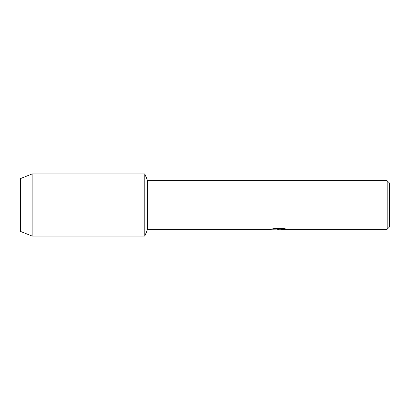 <?xml version="1.0" encoding="UTF-8"?>
<svg xmlns="http://www.w3.org/2000/svg" width="410" height="410" viewBox="0 0 410 410"><rect width="100%" height="100%" fill="white"/><g stroke="black" fill="none" stroke-linecap="round" stroke-linejoin="round"><path stroke-width="0.61" d="M272.594 228.862L279.43 228.903L271.123 229.277L147.6 229.277L144.797 236.073L32.154 236.073L20.5 231.414L20.5 178.586L32.154 173.927L144.797 173.927L147.6 180.723L387.168 180.723L389.5 183.055L389.5 226.945L387.168 229.277L280.87 229.277L285.637 228.908M147.6 229.277L147.6 180.723M144.797 236.073L144.797 173.927L144.797 236.073M278.908 229.236L276.847 229.236M278.559 229.277L277.524 229.277M387.168 229.277L387.168 180.723M279.43 228.903L272.445 228.903L274.72 228.39L283.341 228.39L285.842 228.964L280.788 229.267M271.266 229.236L278.897 229.118M278.549 229.236L280.788 229.236M32.154 236.073L32.154 173.927M20.5 231.414L20.5 178.586"/></g></svg>
